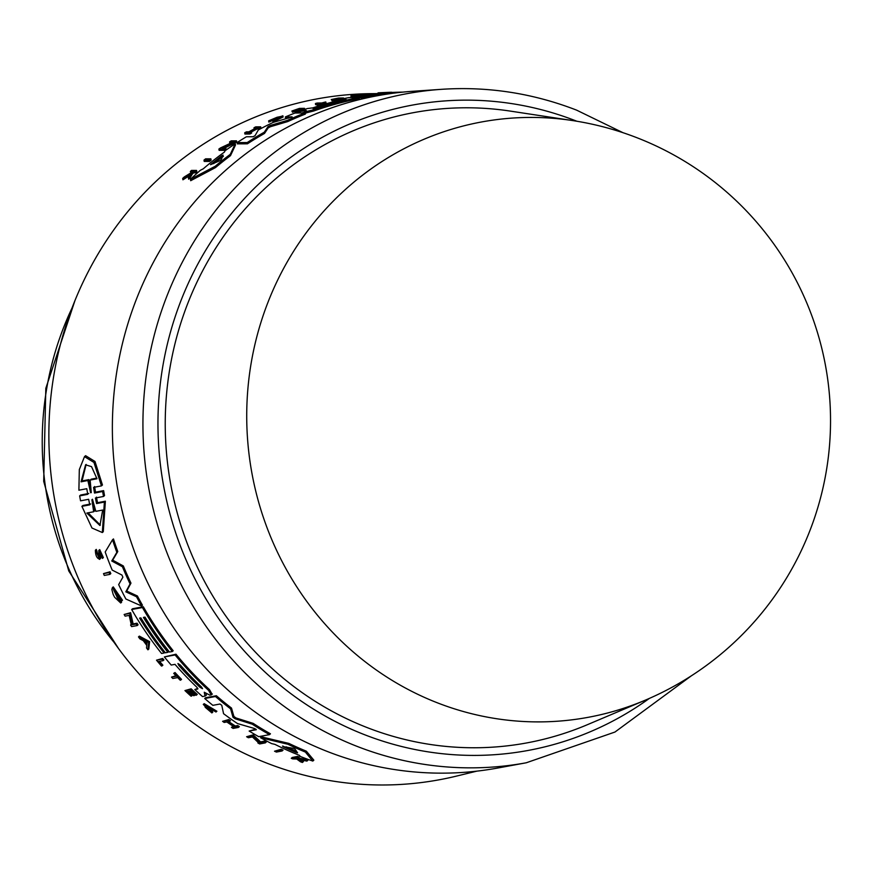 <?xml version="1.0" encoding="UTF-8"?>
<svg xmlns="http://www.w3.org/2000/svg" width="874" height="874" viewBox="0 0 874 874"><rect width="100%" height="100%" fill="white"/><g stroke="black" fill="none" stroke-linecap="round" stroke-linejoin="round"><path stroke-width="1.31" d="M587.35 724.71A320.223 304.731 -97.2 0 1 259.906 656.789A320.223 304.731 -97.2 0 1 183.234 315.787A320.223 304.731 -97.2 0 1 510.285 111.096L572.623 120.568A302.448 287.808 -97.2 0 0 263.719 313.897A302.448 287.808 -97.2 0 0 336.14 635.977A302.448 287.808 -97.2 0 0 645.405 700.118L587.35 724.71M497.557 768.06A341.537 325.008 -97.2 0 1 189.997 649.939A341.537 325.008 -97.2 0 1 131.559 312.433A341.537 325.008 -97.2 0 1 412.561 91.3L441.665 89.312A339.877 323.424 82.8 0 0 162.029 309.374A339.877 323.424 82.8 0 0 357.073 746.374A339.877 323.424 82.8 0 0 526.246 762.784L497.557 768.06M353.38 97.517L353.249 96.795L351.108 97.014L350.911 95.834L366.206 93.857A344.356 327.684 82.8 0 0 363.955 94.097L363.136 94.381A344.148 327.488 82.8 0 0 357.542 95.102L353.14 95.495A344.356 327.684 82.8 0 0 350.911 95.834M377.328 95.747A341.013 324.505 82.8 0 0 363.573 97.855L360.907 97.888L360.7 96.708L363.376 96.675A342.215 325.652 -97.2 0 1 399.516 92.469M360.864 97.659A341.483 324.953 82.8 0 0 359.411 97.91L359.247 97.91M210.885 158.839L211.104 160.16A342.532 325.947 82.8 0 0 209.498 161.428L204.221 161.428L203.992 160.095L209.268 160.106A343.733 327.094 -97.2 0 1 210.885 158.839L205.608 158.828A344.323 327.652 82.8 0 0 203.992 160.095M339.396 99.56L337.397 99.592A343.067 326.461 82.8 0 0 331.945 100.75L331.738 99.56A344.269 327.597 -97.2 0 1 337.2 98.401L341.712 98.347A343.755 327.116 -97.2 0 1 343.526 97.986L338.522 98.052A344.323 327.652 82.8 0 0 331.246 99.57M325.86 102.007L326.057 103.187A342.553 325.98 82.8 0 0 317.24 105.612L317.033 104.421A343.755 327.116 -97.2 0 1 325.86 102.007L325.434 102.007A343.81 327.16 82.8 0 0 321.774 102.979L317.186 103.034A344.323 327.652 82.8 0 0 315.427 103.514L320.015 103.46A343.81 327.16 82.8 0 0 316.607 104.421M316.65 104.694L315.623 104.705L315.427 103.514M283.089 117.007L273.005 121.945L272.797 120.732L282.881 115.794L268.624 120.841L277.025 117.28L281.297 116.395L272.797 120.732M277.233 118.493L268.831 122.065L268.624 120.841M189.691 175.565L182.928 179.804L182.688 178.405L191.089 173.183L188.402 177.793A343.755 327.116 -97.2 0 1 189.92 176.384L192.138 172.604A343.974 327.324 -97.2 0 1 193.416 171.468L195.361 171.479A343.755 327.116 -97.2 0 1 196.563 170.43L191.537 170.408A344.323 327.652 82.8 0 0 190.335 171.457L192.116 171.468L191.493 172.506L184.239 176.963A344.323 327.652 82.8 0 0 182.688 178.405M190.947 172.833L190.335 171.457M196.563 170.43L196.803 171.796A342.553 325.98 82.8 0 0 195.59 172.855L193.657 172.844A342.772 326.188 82.8 0 0 192.378 173.981L190.161 177.772A342.553 325.98 82.8 0 0 188.642 179.192L188.402 177.793M298.7 111.621A342.553 325.98 82.8 0 0 297.116 112.189L296.92 110.987A343.755 327.116 -97.2 0 1 304.513 108.332L299.509 108.387A344.323 327.652 82.8 0 0 291.905 111.042L292.353 111.042A344.269 327.608 -97.2 0 1 298.351 108.922L300.394 108.9A344.039 327.389 82.8 0 0 294.385 111.02L294.997 111.009A343.974 327.324 -97.2 0 1 301.006 108.889L302.502 108.879A343.81 327.16 82.8 0 0 296.494 110.998M296.614 111.697A342.772 326.177 82.8 0 0 295.204 112.211L294.385 111.02M294.472 111.544A343.067 326.461 82.8 0 0 292.55 112.243L291.905 111.042M259.228 128.948L259.01 127.713A343.755 327.116 -97.2 0 1 260.703 126.828L260.922 128.063A342.553 325.98 82.8 0 0 259.228 128.948L256.989 128.97A342.805 326.221 82.8 0 0 251.428 131.952M251.406 131.821L251.614 133.066A342.553 325.98 82.8 0 0 249.931 134.017L244.917 134.05L244.698 132.793L249.713 132.761A343.755 327.116 -97.2 0 1 251.406 131.821L249.166 131.832A344.006 327.357 -97.2 0 1 256.781 127.735L259.01 127.713M230.703 143.183L229.775 143.183L229.556 141.905L233.38 141.894L220.521 147.914A344.323 327.652 82.8 0 0 218.882 149.05L219.112 150.339L224.389 150.328A342.532 325.947 82.8 0 1 226.016 149.192L225.798 147.903L222.094 147.903L236.493 140.823L236.712 142.101L224.858 147.903M235.259 143.773L235.477 145.051L230.496 155.659A341.013 324.505 82.8 0 0 215.517 167.579L190.685 180.7L190.445 179.301L215.288 166.224A342.215 325.652 -97.2 0 1 230.266 154.348L235.259 143.773A343.351 326.734 82.8 0 0 225.011 150.787L224.443 152.065A343.22 326.603 82.8 0 0 203.292 168.791L200.343 170.299A343.351 326.734 82.8 0 0 190.445 179.301M304.808 112.921L304.644 111.938L313.526 109.807A342.215 325.652 -97.2 0 1 359.17 97.44L359.367 98.62A341.013 324.505 82.8 0 0 313.722 110.998L305.146 113.139M304.534 112.243L301.825 112.954M305.102 112.921L305.31 114.123A341.013 324.505 82.8 0 0 287.732 121.573L270.514 126.697L268.209 127.877L264.505 133.449A341.013 324.505 82.8 0 0 247.429 143.828L237.291 143.86L237.073 142.582L247.211 142.549A342.215 325.652 -97.2 0 1 264.298 132.203L267.99 126.643L270.295 125.463L287.524 120.35A342.215 325.652 -97.2 0 1 305.102 112.921L294.986 113.03A343.351 326.734 82.8 0 0 285.361 116.93L292.135 116.887M288.66 118.11L285.569 118.143L285.361 116.93M376.486 93.605L370.773 93.66A345.929 329.181 82.8 0 0 68.303 318.344A345.929 329.181 82.8 0 0 133.372 667.321A345.929 329.181 82.8 0 0 456.479 776.101L476.865 771.141M204.724 698.501L205.608 697.725L216.381 695.737A341.013 324.505 82.8 0 0 231.501 708.071L233.904 716.462L236.046 717.98L253.165 723.366A341.013 324.505 82.8 0 0 270.448 733.81L269.509 734.63A342.215 325.652 -97.2 0 1 252.236 724.175L235.139 718.778L232.997 717.259L230.605 708.858A342.215 325.652 -97.2 0 1 215.485 696.512L204.724 698.501A343.351 326.734 82.8 0 0 212.852 705.34L219.997 704.018L221.767 705.274L223.569 713.697A343.351 326.734 82.8 0 0 237.455 723.541L254.684 728.566L256.322 729.703L249.156 731.046A343.351 326.734 82.8 0 0 258.682 736.662L269.509 734.63M249.156 731.046L255.874 729.145M212.087 694.207L209.498 689.619A341.013 324.505 82.8 0 1 175.98 654.2L164.356 656.931A343.351 326.734 82.8 0 0 171.206 665.048L174.986 664.36A342.958 326.352 82.8 0 0 196.923 687.292L197.819 688.985L194.793 689.542L197.83 688.373M205.882 693.268L206.351 695.18L205.008 696.108L204.265 692.241L209.968 695.212L212.371 694.076M260.594 737.732L261.545 736.902L288.868 743.403A341.013 324.505 82.8 0 0 306.348 751.181L313.842 760.161L312.805 761.068L305.354 752.055A342.215 325.652 -97.2 0 1 287.896 744.255L260.594 737.732A343.351 326.734 82.8 0 0 271.617 743.599L274.884 744.353A343.22 326.603 82.8 0 0 299.476 755.387L300.317 756.48A343.351 326.734 82.8 0 0 312.805 761.068M246.61 736.727L253.176 734.859L260.528 741.851L264.494 741.108A342.532 325.947 82.8 0 0 266.275 742.037L265.314 742.878A343.733 327.094 -97.2 0 1 263.544 741.939L259.578 742.681L252.247 735.679L246.61 736.727A344.323 327.652 82.8 0 0 248.336 737.732L252.422 736.968L258.638 742.867L257.906 742.998A344.323 327.652 82.8 0 0 259.676 743.938L265.314 742.878M138.485 636.884L139.359 636.119L149.607 641.625L148.798 649.054L147.925 649.819L148.733 642.39L138.485 636.884A344.356 327.684 82.8 0 0 139.84 638.807L143.336 640.697A344.148 327.488 82.8 0 0 146.788 645.416L146.515 647.951A344.356 327.684 82.8 0 0 147.925 649.819M124.141 614.488L130.619 612.685L133.121 623.927L137.054 623.206A342.553 325.98 82.8 0 0 138.07 624.801L137.196 625.566A343.755 327.116 -97.2 0 1 136.169 623.97L132.236 624.702L129.734 613.461L124.141 614.488A344.356 327.684 82.8 0 0 125.113 616.137L129.166 615.394L131.308 624.866L130.576 624.997A344.356 327.684 82.8 0 0 131.592 626.592L137.196 625.566M103.503 573.617L110.026 571.782A342.553 325.98 82.8 0 0 110.801 573.584L109.895 574.382A343.755 327.116 -97.2 0 1 109.119 572.568L103.503 573.617A344.356 327.684 82.8 0 0 104.279 575.42L109.895 574.382M144.614 617.197A341.483 324.953 82.8 0 0 168.769 651.567L167.895 652.332A342.684 326.1 -97.2 0 1 143.402 617.415L144.986 617.12A342.521 325.936 82.8 0 0 169.48 652.037L172.32 651.523A342.215 325.652 -97.2 0 1 142.44 607.539L131.679 609.517A343.351 326.734 82.8 0 0 161.57 653.49L164.104 653.02A343.089 326.483 -97.2 0 1 139.611 618.115L140.867 617.874A342.958 326.352 82.8 0 0 165.372 652.791L167.895 652.332M140.823 617.885A341.887 325.336 82.8 0 0 156.468 641.123M131.679 609.517L132.564 608.741L143.325 606.764A341.013 324.505 82.8 0 0 173.194 650.759L172.32 651.523M112.528 539.761L113.467 538.941A341.013 324.505 82.8 0 0 117.772 551.549L112.68 560.179L123.343 565.948A341.013 324.505 82.8 0 0 130.969 583.133L126.719 591.043L137.404 595.981A341.013 324.505 82.8 0 0 142.451 605.212L141.566 605.988A342.215 325.652 -97.2 0 1 136.519 596.756L125.823 591.818L130.062 583.919A342.215 325.652 -97.2 0 1 122.436 566.745L111.763 560.988L116.843 552.357A342.215 325.652 -97.2 0 1 112.528 539.761L105.186 551.997A343.351 326.734 82.8 0 0 112.211 570.099L121.923 575.037L122.884 577.19L118.667 584.597A343.351 326.734 82.8 0 0 125.889 599.018L141.566 605.988M84.505 456.632L85.586 455.682L94.993 461.461L102.455 485.004L101.439 485.889L93.955 462.433L84.505 456.632L79.316 469.589L78.9 490.205L86.777 488.697L87.739 494.345L79.643 495.897L80.561 500.835L88.645 499.294L89.76 504.855L81.905 506.341L91.967 528.016L102.334 532.539L104.388 502.069L96.533 503.566L95.43 498.005L103.514 496.465L102.619 491.505L94.512 493.056L93.562 487.397L101.439 485.889M94.578 486.512L95.517 492.182L103.624 490.631L104.519 495.591L103.514 496.465M96.424 497.131L97.527 502.703L105.383 501.206L103.274 531.709L102.334 532.539M81.905 506.341L82.899 505.478L90.754 503.992M79.643 495.897L80.648 495.023L88.744 493.471M100.259 552.554L100.641 558.377L99.549 559.404L99.483 552.248M97.101 551.101L96.173 551.909L95.375 550.205L96.304 549.396L98.227 555.755M98.784 550.423L99.712 549.615L103.361 557.59L102.444 558.399L98.784 550.423L98.773 557.645M114.265 589.884L117.116 597.346M116.974 597.084L118.427 596.199A342.859 326.264 82.8 0 0 121.606 602.219L120.721 602.994A344.061 327.4 -97.2 0 1 117.531 596.975L116.974 597.084A344.116 327.455 82.8 0 0 118.788 600.547L113.675 590.026L121.595 600.995L112.375 587.689L111.861 589.535L113.15 594.364A344.356 327.684 82.8 0 0 114.636 597.281L120.721 602.994M112.364 587.678L113.27 586.891L122.48 600.22L121.595 600.995M228.759 721.596A342.805 326.221 82.8 0 0 235.325 725.999L237.706 725.551A342.553 325.98 82.8 0 0 239.356 726.622L238.427 727.43A343.755 327.116 -97.2 0 1 236.788 726.36L234.407 726.807A344.006 327.357 -97.2 0 1 227.131 721.891L229.512 721.454A343.755 327.116 -97.2 0 1 227.917 720.34L222.575 721.334A344.323 327.652 82.8 0 0 224.17 722.448L226.814 721.957A344.039 327.389 82.8 0 0 234.09 726.862L231.446 727.354A344.323 327.652 82.8 0 0 233.085 728.424L238.427 727.43M231.446 727.354L233.336 726.37M222.575 721.334L228.835 719.542A342.553 325.98 82.8 0 0 230.419 720.657L229.512 721.454M184.949 690.569L191.166 688.821A342.553 325.98 82.8 0 0 197.24 694.415L196.355 695.191A343.755 327.116 -97.2 0 1 190.281 689.586L184.949 690.569A344.323 327.652 82.8 0 0 191.024 696.174L191.493 696.086A344.269 327.608 -97.2 0 1 186.686 691.662L188.85 691.268A344.039 327.389 82.8 0 0 193.667 695.693L194.312 695.573A343.974 327.324 -97.2 0 1 189.505 691.148L191.089 690.853A343.81 327.16 82.8 0 0 195.907 695.278L196.355 695.191M190.925 690.886A342.772 326.177 82.8 0 0 195.208 694.797L194.312 695.573M188.107 691.4A343.067 326.461 82.8 0 0 192.389 695.311L191.493 696.086M291.271 758.326L292.277 757.452L297.663 756.414A342.553 325.98 82.8 0 0 299.159 756.993L298.143 757.878A343.755 327.116 -97.2 0 1 296.657 757.299L291.271 758.326A344.323 327.652 82.8 0 0 292.757 758.905L296.701 758.993L300.416 761.757A344.323 327.652 82.8 0 0 302.393 762.467L298.012 759.277L306.905 761.112A343.755 327.116 -97.2 0 1 304.971 760.424L297.652 758.883A343.974 327.324 -97.2 0 1 296.067 758.271L298.143 757.878M298.209 757.824A342.772 326.188 82.8 0 0 298.668 757.998L305.998 759.528A342.553 325.98 82.8 0 0 307.932 760.216L306.905 761.112M301.137 759.932L303.431 761.56L302.393 762.467M206.122 706.52L212.382 711.425L212.775 712.135L211.879 712.922L205.226 707.295L204.647 705.471L215.987 712.015L203.292 704.444L211.879 712.922M203.292 704.444L204.177 703.668L216.883 711.228L215.987 712.015M173.708 673.373L175.029 672.532A342.553 325.98 82.8 0 0 181.541 679.36L180.656 680.125A343.755 327.116 -97.2 0 1 174.155 673.297L173.708 673.373A343.81 327.16 82.8 0 0 176.373 676.225L171.501 677.121A344.323 327.652 82.8 0 0 172.801 678.486L177.673 677.59A343.81 327.16 82.8 0 0 180.208 680.212L180.656 680.125M171.501 677.121L175.893 675.711M156.501 660.176L162.695 658.439A342.553 325.98 82.8 0 0 163.919 659.914L163.045 660.678A343.755 327.116 -97.2 0 1 161.821 659.204L156.501 660.176A344.323 327.652 82.8 0 0 161.472 666.043L161.996 665.944A344.269 327.597 -97.2 0 1 158.249 661.552L163.045 660.678M159.56 661.312A343.067 326.461 82.8 0 0 162.87 665.18L161.996 665.944M274.534 751.214L281.166 749.291A342.532 325.947 82.8 0 0 283.034 750.132L282.051 750.995A343.733 327.094 -97.2 0 1 280.183 750.143L274.534 751.214A344.323 327.652 82.8 0 0 276.403 752.066L282.051 750.995M270.164 121.639L269.957 120.415M95.375 550.205C95.485 555.482 96.927 558.475 99.712 559.185M212.382 711.425L211.486 712.212M362.262 94.698L358.296 95.037A344.116 327.455 -97.2 0 1 362.994 94.425L362.262 94.698M366.359 94.774L366.206 93.857M383.38 92.994L383.336 92.786A343.755 327.116 -97.2 0 1 385.15 92.666L391.716 92.251A344.356 327.684 82.8 0 0 389.87 92.294L379.884 92.731A344.356 327.684 82.8 0 0 378.071 92.841L383.336 92.786M378.18 93.442L378.071 92.841M281.166 749.291L280.183 750.143M162.695 658.439L161.821 659.204M175.029 672.532L174.155 673.297M298.668 757.998L297.652 758.883M305.998 759.528L304.971 760.424M297.663 756.414L296.657 757.299M191.166 688.821L190.281 689.586M237.706 725.551L236.788 726.36M235.325 725.999L234.407 726.807M228.835 719.542L227.917 720.34M363.573 97.855L363.376 96.675M402.969 92.109A343.351 326.734 82.8 0 0 353.249 96.795L355.642 96.763A343.089 326.483 -97.2 0 1 396.457 92.327L397.648 92.316A342.958 326.352 82.8 0 0 356.832 96.752L359.214 96.719A342.684 326.1 -97.2 0 1 400.019 92.283L401.352 92.273M355.762 97.484L355.642 96.763M341.821 99.035L341.712 98.347M337.397 99.592L337.2 98.401M343.635 98.653L343.526 97.986M317.24 105.612L317.033 104.421M295.204 112.211L294.997 111.009M297.116 112.189L296.92 110.987M304.709 109.458L304.513 108.332M260.703 126.828L255.7 126.872A344.323 327.652 82.8 0 0 253.995 127.746L256.486 127.735A344.039 327.389 82.8 0 0 248.872 131.832L246.392 131.854A344.323 327.652 82.8 0 0 244.698 132.793M254.203 128.937L253.995 127.746M224.389 150.328L224.159 149.039A343.733 327.094 -97.2 0 1 225.798 147.903M218.882 149.05L224.159 149.039M118.427 596.199L117.531 596.975M99.374 552.412L102.444 558.399M219.811 160.729L210.503 164.716A342.958 326.352 -97.2 0 1 221.898 155.703L223.121 155.135L221.33 159.527L219.811 160.729M223.351 156.446L222.127 157.025A341.756 325.215 82.8 0 0 213.649 163.667M215.517 167.579L215.288 166.224M230.496 155.659L230.266 154.348M344.564 99.986A342.521 325.947 82.8 0 0 316.159 107.994C312.848 108.955 312.346 108.955 314.662 108.015A342.684 326.1 -97.2 0 1 343.078 100.007C346.443 99.341 346.934 99.341 344.564 99.986L346.159 99.505M313.111 108.704L314.738 108.431M306.293 110.78L305.387 111.216M359.17 97.44L349.054 97.571A343.351 326.734 82.8 0 0 338.992 99.658L342.542 99.614A342.958 326.352 82.8 0 0 312.881 107.841L307.233 108.584A343.351 326.734 82.8 0 0 297.663 112.003L306.239 110.452M339.123 100.401L338.992 99.658M292.08 116.941L273.212 122.393A343.351 326.734 82.8 0 0 258.289 129.986L255.044 135.678L253.099 136.748L246.381 136.781A343.351 326.734 82.8 0 0 237.073 142.582M247.429 143.828L247.211 142.549M264.505 133.449L264.298 132.203M287.732 121.573L287.524 120.35M95.856 511.345L102.695 510.045L99.92 525.503L86.821 513.06L93.66 511.76L91.912 499.731L92.557 499.6L95.856 511.345M88.055 512.819L100.335 525.056M93.868 504.975L94.632 510.908L93.66 511.76M90.142 480.077L91.278 492.619L90.623 492.75L87.881 480.514L81.042 481.836L85.586 464.826L91.53 466.629L96.981 478.766L90.142 480.077L91.169 479.181L96.774 478.1M91.278 492.619L90.623 492.75L91.213 492.226M86.122 464.433L82.069 480.929L88.908 479.618L90.546 486.632M88.908 479.618L87.881 480.514M103.624 490.631L102.619 491.505M126.719 591.043L125.823 591.818M137.404 595.981L136.519 596.756M130.969 583.133L130.062 583.919M112.68 560.179L111.763 560.988M123.343 565.948L122.436 566.745M117.772 551.549L116.843 552.357M164.968 652.277L164.104 653.02M143.325 606.764L142.44 607.539M110.026 571.782L109.119 572.568M131.209 624.451L130.576 624.997M137.054 623.206L136.169 623.97M147.094 642.685L146.832 644.99A344.116 327.455 -97.2 0 1 143.926 641.013L147.094 642.685M146.253 642.248A342.914 326.319 82.8 0 0 147.018 643.297M149.607 641.625L148.733 642.39M401.275 92.283A342.521 325.936 82.8 0 0 360.7 96.708M359.411 97.91L359.214 96.719M356.953 97.473L356.832 96.752M209.498 161.428L209.268 160.106M331.945 100.75L331.738 99.56M190.161 177.772L189.92 176.384M192.378 173.981L192.138 172.604M193.657 172.844L193.416 171.468M195.59 172.855L195.361 171.479M292.55 112.243L292.353 111.042M298.46 109.567L298.351 108.922M249.931 134.017L249.713 132.761M256.989 128.97L256.781 127.735M236.493 140.823L231.228 140.856A344.323 327.652 82.8 0 0 229.556 141.905M98.882 557.503L96.173 551.909M300.175 112.975L300.011 111.981M297.826 112.997L297.663 112.003M92.458 499.251L91.912 499.731L92.557 499.6M105.383 501.206L104.388 502.069M82.069 480.929L81.042 481.836M133.121 623.927L132.236 624.702M130.619 612.685L129.734 613.461M264.494 741.108L263.544 741.939M260.528 741.851L259.578 742.681M253.176 734.859L252.247 735.679M306.348 751.181L305.354 752.055M288.868 743.403L287.896 744.255M297.575 752.787L296.177 752.503A342.958 326.352 -97.2 0 1 282.925 746.56L293.293 748.308L295.051 749.094L297.575 752.853M283.318 746.221L282.553 746.057M286.377 746.877A341.756 325.215 82.8 0 0 296.603 751.4M211.202 694.983L208.613 690.394A342.215 325.652 -97.2 0 1 175.106 654.965L164.356 656.931M175.98 654.2L175.106 654.965M201.501 686.975L202.539 688.69L199.917 687.259A342.684 326.1 -97.2 0 1 178.799 665.365L177.925 663.497L180.383 665.081A342.521 325.947 82.8 0 0 201.501 686.975M178.799 665.365L179.673 664.601A341.494 324.953 82.8 0 0 200.802 686.494L199.917 687.259M194.793 689.542A343.351 326.734 82.8 0 0 202.506 696.567L205.008 696.108M253.165 723.366L252.236 724.175M231.501 708.071L230.605 708.858M216.381 695.737L215.485 696.512M114.112 642.412A302.808 288.158 -97.2 0 1 72.105 307.867M649.36 698.413A327.87 312.007 -97.2 0 1 364.534 734.695A327.87 312.007 -97.2 0 1 176.384 313.121A327.87 312.007 -97.2 0 1 575.89 120.863A327.87 312.007 -97.2 0 1 576.884 121.246M95.517 492.171L94.512 493.056M100.248 552.565L99.33 553.362M100.761 556.345L99.844 557.153M222.127 157.025L221.898 155.703M305.998 113.128L305.791 111.927M313.722 110.998L313.526 109.807M268.209 127.877L267.99 126.643M270.514 126.697L270.295 125.463M97.527 502.703L96.533 503.566M296.92 751.859L296.177 752.503M209.498 689.619L208.613 690.394M236.046 717.98L235.139 718.778M233.904 716.462L232.997 717.259M526.246 762.784L614.957 732.041L691.225 675.908M622.998 132.706L576.6 110.135C532.922 93.223 487.954 86.275 441.665 89.312M283.1 117.007L282.892 115.794M304.655 112.932L304.469 111.861M645.405 700.118A303.518 303.518 0 0 0 572.623 120.568M118.645 648.705L68.751 570.941L43.7 481.345L45.819 388.34L74.935 300.645"/></g></svg>
